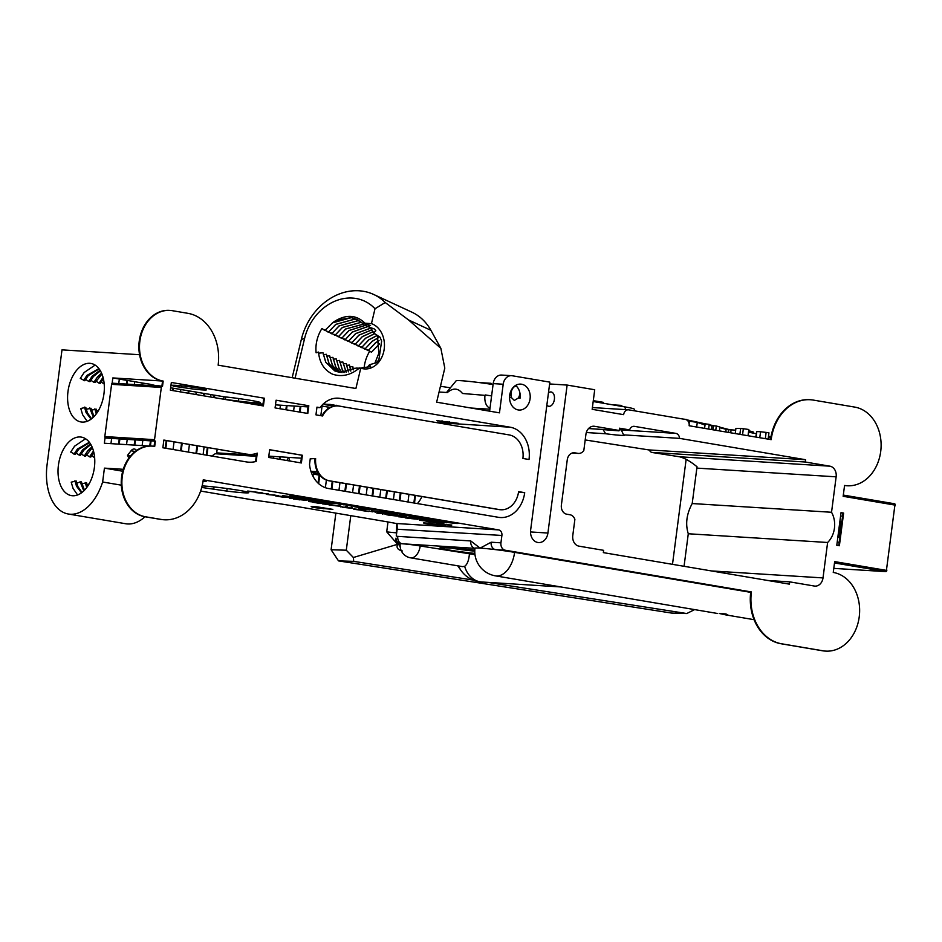 <?xml version="1.0" encoding="UTF-8"?>
<svg xmlns="http://www.w3.org/2000/svg" width="942" height="942" viewBox="0 0 942 942"><rect width="100%" height="100%" fill="white"/><g stroke="black" fill="none" stroke-linecap="round" stroke-linejoin="round"><path stroke-width="1.41" d="M362.847 368.699L364.295 368.616L361.905 367.792L361.292 368.31M370.041 327.369L373.88 333.15L380.085 337.248L381.628 341.157L378.872 359.832L376.353 362.717L369.511 364.742L370.653 366.685L361.905 367.792M373.691 332.903L375.858 330.724L374.28 328.946L367.192 326.379L370.536 325.508L362.152 323.012L371.442 323.636A23.079 18.334 93.6 0 1 384.089 349.823A23.079 18.334 93.6 0 1 364.165 368.887L364.165 368.887A23.079 18.334 93.6 0 1 363.141 368.746A23.079 18.334 93.6 0 1 360.774 368.145L355.888 388.504L218.144 365.166A46.158 36.667 93.6 0 0 187.858 313.321L172.327 310.683A35.537 28.236 93.6 0 0 169.984 310.413A35.537 28.236 93.6 0 0 139.863 341.157A35.537 28.236 93.6 0 0 163.19 381.086L162.507 386.326A1.295 1.036 93.6 0 0 161.317 387.445L154.535 439.678A1.295 1.036 93.6 0 0 155.383 441.139L154.712 446.39A35.537 28.236 93.6 0 0 152.357 446.119A35.537 28.236 93.6 0 0 122.248 476.852A35.537 28.236 93.6 0 0 145.563 516.781L161.094 519.419A46.158 36.667 93.6 0 0 164.144 519.772A46.158 36.667 93.6 0 0 203.248 479.843L498.659 529.899A4.946 3.933 93.6 0 1 501.898 535.456L500.944 542.827A6.594 5.24 93.6 0 0 505.277 550.234L751.398 591.941A46.158 36.667 93.6 0 0 781.683 643.798L823.084 650.804A39.564 31.427 93.6 0 0 825.698 651.11A39.564 31.427 93.6 0 0 859.41 615.244A39.564 31.427 93.6 0 0 833.258 572.442L834.671 561.609L886.422 570.381L894.9 505.077L843.149 496.304L844.562 485.46A39.564 31.427 93.6 0 0 847.176 485.766A39.564 31.427 93.6 0 0 880.888 449.899A39.564 31.427 93.6 0 0 854.735 407.097L813.335 400.091A46.158 36.667 93.6 0 0 810.285 399.738A46.158 36.667 93.6 0 0 771.168 439.655L689.144 425.76A5.605 4.451 93.6 0 0 685.47 419.461L628.75 409.852A5.605 4.451 93.6 0 0 628.385 409.805A5.605 4.451 93.6 0 0 623.639 414.657L592.165 409.323L594.72 389.741L567.131 385.066L549.61 383.959M359.809 368.192L356.253 368.098L339.921 372.431L334.728 370.889L325.72 362.187L322.976 352.755L325.814 362.234L334.775 370.913M336.482 371.595L329.135 363.765L326.379 354.333L323.294 354.592M336.424 371.572L329.041 363.73L326.285 354.286M338.249 372.114L332.444 365.308L329.7 355.864L326.603 356.135M369.511 364.742L367.027 367.627M338.202 372.102L332.349 365.26L329.606 355.829M331.125 332.879L334.975 335.34L342.346 327.439L361.304 322.258M340.05 372.443L335.67 366.803L332.915 357.359L329.924 357.666M357.642 345.172L361.493 347.633L368.864 339.732L377.401 335.317L378.849 353.191L374.869 363.247M334.975 335.34L342.441 327.486L361.351 322.294M340.109 372.455L335.764 366.838L332.915 357.359M334.434 334.41L338.284 336.871L345.655 328.97L364.625 323.789M341.993 372.62L338.979 368.334L336.235 358.902L333.233 359.208M338.284 336.871L345.749 329.017L364.66 323.824M342.052 372.62L339.073 368.381L336.235 358.902M337.754 335.953L341.605 338.413L348.976 330.512L366.026 325.096M344.018 372.585L342.299 369.876L339.544 360.433L336.553 360.739M341.605 338.413L349.07 330.56L366.073 325.143M344.077 372.585L342.393 369.912L339.544 360.433M341.063 337.483L344.913 339.944L352.284 332.043L367.58 326.58M346.138 372.349L342.864 361.975L339.862 362.281M344.913 339.944L352.379 332.09L367.71 326.615M346.209 372.337L342.864 361.975M344.383 339.026L348.234 341.487L355.605 333.586L370.677 328.11M348.387 371.855L346.173 363.506L343.182 363.812M348.234 341.487L355.699 333.633L370.712 328.157M348.446 371.843L346.173 363.506M347.692 340.557L351.554 343.018L358.914 335.117L371.913 329.782M350.765 371.066L349.494 365.049L346.491 365.355M351.554 343.018L359.008 335.164L371.949 329.83M350.824 371.042L349.494 365.049M351.013 342.099L354.863 344.56L362.234 336.659L373.056 331.655M353.321 369.888L352.803 366.579L349.812 366.885M354.863 344.56L362.329 336.706L373.091 331.714M353.391 369.853L352.803 366.579M354.322 343.63L358.184 346.091L365.543 338.19L374.68 333.598M356.123 368.181L353.12 368.428M358.184 346.091L365.637 338.237L374.763 333.645M361.493 347.633L368.958 339.779L377.424 335.376M360.951 346.703L364.813 349.164L372.172 341.263L378.295 337.719M364.813 349.164L372.267 341.31L378.319 337.801M364.271 348.246L368.122 350.707L375.493 342.806L379.014 340.509M368.122 350.707L375.587 342.853L379.037 340.592M322.976 352.755L318.42 353.215M364.778 322.988C356.653 315.193 347.198 314.287 336.424 320.268A28.024 23.326 -65.1 0 0 332.491 322.87L324.849 330.524L321.964 328.464A32.97 27.448 -65.1 0 0 316.123 352.791L318.537 352.084C319.444 362.611 324.072 369.959 332.408 374.127C341.734 377.259 350.742 375.222 359.42 368.004L360.774 368.145M359.868 321.14L357.936 320.739L339.12 325.944L331.655 333.798L339.026 325.897L357.842 320.692L359.82 321.104M358.313 320.139L354.628 319.197L335.811 324.413L328.346 332.267L335.717 324.366L354.533 319.161L358.266 320.115M364.189 323.436L367.192 326.379M367.592 349.776L371.442 352.237L379.496 343.842M327.804 331.337L331.655 333.798M332.491 322.87L351.307 317.666L356.688 319.291L362.152 323.012M336.424 320.268L351.213 317.619L356.641 319.279M530.511 531.947L547.914 533.042A11.01 8.749 93.6 0 1 538.577 542.568A11.01 8.749 93.6 0 1 530.629 530.111L549.845 382.134L512.224 375.752A9.891 7.854 93.6 0 0 511.565 375.681A9.891 7.854 93.6 0 0 503.193 384.242L499.472 412.843L436.629 402.187L444.801 368.11L440.856 348.316L408.545 319.939L385.196 302.512L375.01 308.752L371.442 323.636M547.914 533.042L567.131 385.066M311.92 458.836L310.271 458.636L309.529 464.347A28.743 22.843 93.6 0 0 328.522 488.521L498.436 517.311A28.743 22.843 93.6 0 0 500.343 517.535A28.743 22.843 93.6 0 0 524.706 492.666L518.595 491.63A20.96 16.65 93.6 0 1 500.826 509.763A20.96 16.65 93.6 0 1 499.448 509.598L329.523 480.809A20.96 16.65 93.6 0 1 315.629 458.613L310.259 458.73M509.139 434.91L339.226 406.12A20.96 16.65 93.6 0 0 337.837 405.955A20.96 16.65 93.6 0 0 322.553 415.975L315.959 414.857L316.959 407.144L319.986 407.65A28.743 22.843 93.6 0 1 338.331 398.183A28.743 22.843 93.6 0 1 340.227 398.407L510.14 427.197A28.743 22.843 93.6 0 1 529.015 459.496L522.892 458.46A20.96 16.65 93.6 0 0 509.139 434.91M275.076 407.921L276.077 400.209L308.811 405.755L307.798 413.467L275.076 407.921M269.647 449.711L302.382 455.257L301.381 462.969L268.647 457.423L269.647 449.711M264.408 398.231L171.338 382.464L170.337 390.176L263.407 405.943L264.408 398.231L263.772 398.195L262.783 405.837M247.263 454.185A29.273 23.256 93.6 0 0 249.194 454.409A29.273 23.256 93.6 0 0 257.272 453.137L256.189 461.45A37.056 29.438 -86.4 0 1 248.712 462.181A37.056 29.438 -86.4 0 1 246.262 461.898L162.86 447.768L163.861 440.055L246.639 454.15A29.273 23.256 93.6 0 0 248.57 454.374A29.273 23.256 93.6 0 0 248.888 454.385M839.381 545.724L836.79 545.277L841.029 512.625L843.62 513.072L839.381 545.724M805.575 459.72L679.559 438.371A5.605 4.451 93.6 0 0 675.838 433.379L634.437 426.361A5.605 4.451 93.6 0 0 634.06 426.326A5.605 4.451 93.6 0 0 629.597 429.905L619.518 428.198L619.212 430.482L594.567 426.302A9.479 7.524 93.6 0 0 593.943 426.231A9.479 7.524 93.6 0 0 585.912 434.427L583.816 450.559A8.172 6.5 -86.4 0 1 578.47 453.432A8.172 6.5 -86.4 0 1 577.941 453.361L574.726 452.819A8.172 6.5 93.6 0 0 574.184 452.761A8.172 6.5 93.6 0 0 567.261 459.837L561.385 505.018A8.172 6.5 93.6 0 0 566.754 514.202L569.957 514.744A8.172 6.5 -86.4 0 1 574.879 519.383L572.783 535.515A9.479 7.524 93.6 0 0 579 546.16L603.645 550.34L603.351 552.624L789.408 584.146L789.714 581.862L814.359 586.042A9.479 7.524 93.6 0 0 814.983 586.112A9.479 7.524 93.6 0 0 823.014 577.917L827.618 542.486A21.866 17.368 93.6 0 0 831.539 512.271L836.143 476.829A9.479 7.524 93.6 0 0 829.926 466.184L805.28 462.016L805.575 459.72L648.708 449.899L585.194 439.949M509.681 395.346A12.988 10.315 93.6 0 0 519.066 410.041A12.988 10.315 93.6 0 0 530.075 398.807A12.988 10.315 93.6 0 0 520.69 384.112A12.988 10.315 93.6 0 0 509.681 395.346M152.039 446.096A35.537 28.236 93.6 0 0 151.733 446.072A35.537 28.236 93.6 0 0 121.612 476.817A35.537 28.236 93.6 0 0 144.938 516.746L160.458 519.372A46.158 36.667 93.6 0 0 163.508 519.725A46.158 36.667 93.6 0 0 163.826 519.748M169.666 310.401A35.537 28.236 93.6 0 0 169.348 310.377A35.537 28.236 93.6 0 0 139.239 341.122A35.537 28.236 93.6 0 0 162.554 381.039L161.883 386.279A1.295 1.036 93.6 0 1 162.106 386.361M515.592 385.431A12.988 10.315 -86.4 0 1 520.078 398.183L518.277 398.066A7.253 4.392 -80.4 0 0 519.925 393.05M155.383 441.139L154.759 441.103L154.088 446.284M308.811 405.755L308.175 405.719L307.186 413.361M337.53 405.943A20.96 16.65 93.6 0 0 337.212 405.92A20.96 16.65 93.6 0 0 321.952 415.869M518.583 491.689L524.706 492.666M314.993 458.719A20.96 16.65 93.6 0 0 328.899 480.773L498.813 509.563A20.96 16.65 93.6 0 0 500.202 509.716A20.96 16.65 93.6 0 0 500.52 509.74M269.647 449.77L301.746 455.21L300.757 462.863M256.613 453.385L255.565 461.415L256.189 461.45M163.849 440.126L246.639 454.15M112.122 383.37L112.828 377.93L163.19 381.086M619.33 429.599A17.78 0.907 7.4 0 1 621.32 429.964L623.545 434.863L679.559 438.371M586.324 432.531L605.671 433.744A17.78 0.907 -172.6 0 0 624.452 435.275A17.78 0.907 -172.6 0 0 623.545 434.863M605.671 433.744L603.221 429.858M593.177 401.527L624.911 406.909A24.068 1.225 7.4 0 1 634.178 409.052L635.038 410.912M446.532 392.484L456.163 380.78A24.068 1.225 7.4 0 1 469.057 381.392A24.068 1.225 7.4 0 1 493.078 384.572M123.261 469.304L104.432 468.127L102.631 482.01A48.336 29.249 99.6 0 1 68.319 514.014A48.336 29.249 99.6 0 1 47.1 464.536L61.995 349.859L139.569 354.722M172.186 385.537A17.333 0.883 7.4 0 1 172.045 385.396A17.333 0.883 7.4 0 1 181.7 385.855A17.333 0.883 7.4 0 1 199.728 388.292A17.333 0.883 7.4 0 1 206.416 389.858A17.333 0.883 7.4 0 1 191.414 388.799L173.434 386.208L172.209 385.302M223.984 396.77L223.666 399.22L238.456 401.104A25.446 1.295 7.4 0 0 260.475 402.67A25.446 1.295 7.4 0 0 250.666 400.362A25.446 1.295 7.4 0 0 223.984 396.77L214.752 395.204L214.435 397.654M436.9 420.627L458.507 423.358L441.88 421.804L436.923 420.473M334.386 406.037L325.473 404.754L324.46 404.177L330.56 404.471L345.007 407.097M58.416 465.242A29.673 17.957 -80.4 0 0 71.439 495.622A29.673 17.957 -80.4 0 0 94.388 467.491A29.673 17.957 -80.4 0 0 81.353 437.112A29.673 17.957 -80.4 0 0 58.416 465.242M136.508 450.488A6.782 4.109 -80.4 0 0 134.482 449.028A6.782 4.109 -80.4 0 0 131.056 450.782L127.535 455.351L128.819 458.106M67.977 391.578A29.673 17.957 -80.4 0 0 81.012 421.957A29.673 17.957 -80.4 0 0 103.95 393.827A29.673 17.957 -80.4 0 0 90.927 363.447A29.673 17.957 -80.4 0 0 67.977 391.578M149.366 446.049L104.35 443.235L105.068 437.653M95.118 365.084L84.144 372.514L80.282 378.39L84.827 380.768L88.254 375.611L99.122 368.887M85.545 438.748L74.571 446.178L70.709 452.054L75.266 454.433L78.692 449.263L89.561 442.552M91.409 455.563L94.671 457.718M89.066 483.929L86.982 484.706M93.482 451.018L89.502 456.835L90.785 457.058L93.823 452.384M86.24 454.68L89.502 456.835M87.5 486.449L86.57 482.763L81.554 483.917M85.275 482.54L86.699 487.579M91.986 446.779L87.747 450.806L84.321 455.963L85.616 456.187L92.375 447.685M81.059 453.808L84.321 455.963M84.486 490.193L81.389 481.892L76.373 483.046M80.094 481.668L83.803 490.876M90.491 443.918L82.566 449.923L79.152 455.092L80.435 455.304L83.862 450.146L90.856 444.518M75.89 452.925L79.152 455.092M100.982 381.899L104.244 384.053M98.627 410.276L96.555 411.042M103.055 377.353L99.063 383.182L100.358 383.394L103.396 378.719M95.801 381.015L99.063 383.182M97.061 412.796L96.131 409.099L91.115 410.265M94.836 408.887L96.261 413.915M101.559 373.114L97.309 377.141L93.894 382.299L95.177 382.523L101.948 374.021M90.632 380.144L93.894 382.299M94.047 416.541L90.962 408.227L85.946 409.381M89.667 408.004L93.376 417.212M100.052 370.253L92.139 376.27L88.713 381.428L90.008 381.64L93.435 376.482L100.417 370.865M85.451 379.261L88.713 381.428M112.828 377.93L119.351 379.037L118.751 383.582M111.639 438.407L110.956 443.647M206.957 455.245L207.946 447.591M211.597 456.022A37.056 29.438 93.6 0 0 215.176 453.738L256.224 456.305M217.178 449.157L216.578 453.82M202.13 485.919A25.446 1.295 7.4 0 1 238.985 490.346A25.446 1.295 7.4 0 1 248.782 492.654A25.446 1.295 7.4 0 1 226.775 491.088L201.729 487.45M122.707 471.224L104.432 468.127M200.622 491.053L255.011 500.273A82.425 4.192 7.4 0 1 297.99 506.702L382.758 521.067A82.425 4.192 7.4 0 1 396.146 523.481L397.112 524.553L397.206 528.898L396.288 535.951A9.891 5.982 -80.4 0 0 397.783 536.375L470.753 540.943L480.114 548.114L491.171 542.215A6.594 5.24 93.6 0 0 495.492 549.622A24.786 1.26 7.4 0 1 514.603 552.353A24.786 15.001 99.6 0 1 495.433 575.856L560.937 586.948M424.524 523.505L423.511 522.928L429.611 523.222L445.201 525.742L428.575 524.188L424.524 523.505L424.618 522.834M312.179 507.149L311.166 506.572L317.266 506.867L332.856 509.387L316.229 507.832L312.179 507.149L312.261 506.478M203.001 481.586A28.849 1.472 -172.6 0 0 206.145 481.338A28.849 1.472 -172.6 0 0 203.189 480.29M417.93 519.278L405.178 517.9L417.93 519.278M388.457 514.897L388.434 515.074C385.69 514.591 385.419 514.414 387.633 514.544L395.864 515.533C398.607 516.016 398.855 516.192 396.606 516.063L388.434 515.074C385.69 514.591 385.419 514.414 387.633 514.544M395.864 515.533C398.607 516.016 398.855 516.192 396.606 516.063L396.653 515.674M368.475 511.506L361.94 510.576L368.534 511.235M375.552 512.177L374.834 511.989M342.77 507.338L351.472 508.244L342.806 507.067M340.615 506.867L341.428 506.843M343.335 507.149L344.03 507.42M352.178 508.233L351.496 508.032M349.564 507.926L348.917 507.585M349.541 508.103L348.775 507.891M322.588 503.899L335.953 505.395L322.6 503.782M308.693 501.544L318.749 502.475L308.717 501.356M289.736 498.342L297.013 498.789L289.759 498.141M266.303 494.373L278.679 495.704L266.303 494.373M278.679 495.704L277.772 495.539M303.348 498.082L317.737 499.66L303.371 497.871M330.183 502.628L322.258 501.285L330.348 501.792L338.131 503.11L330.195 502.486M346.032 505.324L355.711 506.337L346.079 505.03M343.653 504.806L344.548 504.771M346.668 505.124L347.445 505.418M347.574 505.03L348.21 505.053M356.5 506.325L355.735 506.101M353.591 505.984L352.861 505.607M353.568 506.184L352.708 505.948M365.331 508.586L379.72 510.164L365.355 508.374M428.528 519.101L421.286 518.065L433.756 519.313L435.581 519.866L430.541 519.631L428.598 518.795M436.405 519.854L435.604 519.643M447.474 522.516L457.141 523.528L447.509 522.209M445.083 521.998L445.978 521.962M448.098 522.315L448.875 522.61M449.004 522.221L449.64 522.233M457.93 523.505L457.164 523.293M455.021 523.175L454.303 522.798M454.998 523.375L454.15 523.128M423.912 517.653L419.802 517.817L409.746 516.11L423.912 517.653M397.948 513.92L390.695 512.884L403.164 514.132L404.989 514.685L399.95 514.45L398.007 513.614M405.814 514.673L405.013 514.462M438.536 522.268L430.624 520.926L438.713 521.432L446.484 522.751L438.56 522.127M418.012 518.795L426.09 519.301L418.036 518.583M405.802 516.722L398.419 515.474L406.508 515.981L401.787 515.898L405.825 516.581M438.937 522.845L426.184 521.456L438.937 522.845M451.183 525.695L444.542 524.564L451.819 525.024L447.568 524.953L451.194 525.565M297.46 498.188L297.436 498.377C294.387 497.835 294.092 497.635 296.553 497.788L305.703 498.883C308.74 499.425 309.023 499.625 306.515 499.472L297.436 498.377C294.387 497.835 294.092 497.635 296.553 497.788M305.703 498.883C308.74 499.425 309.023 499.625 306.515 499.472L306.574 499.036M322.611 502.628L314.699 501.285L322.788 501.792L330.56 503.11L322.635 502.486M340.062 505.324L339.014 505.159M352.131 507.373L351.095 507.208M371.454 510.905L385.843 512.483L371.478 510.694M396.947 515.227L389.564 513.979L397.654 514.485L392.932 514.403L396.971 515.086M303.96 497.329L299.85 497.494L289.795 495.786L303.96 497.329M387.821 513.673L379.909 512.342L387.986 512.848L395.77 514.155L387.845 513.531M368.616 509.563L360.28 509.021C358.101 508.609 358.266 508.492 360.762 508.668L369.405 509.704M360.327 508.645L360.28 509.021C358.101 508.609 358.266 508.492 360.762 508.668M347.304 506.808L345.29 506.466L347.327 506.655M331.737 504.17L324.354 502.922L332.444 503.428L327.722 503.346L331.761 504.029M304.231 499.519L317.984 500.991C319.303 501.297 318.949 501.38 316.924 501.238L304.231 499.519M317.984 500.991C319.303 501.297 318.949 501.38 316.924 501.238L316.971 500.814M282.765 495.881L299.167 497.788L282.8 495.657M443.211 524.341L436.57 523.222L443.847 523.67L439.596 523.599L443.235 524.223M419.543 520.337L429.599 521.256L419.567 520.137M409.287 517.311L422.475 518.689L409.323 517.099M422.169 519.501L434.45 520.95L422.204 519.289M435.275 520.95L434.486 520.738M388.54 512.519L396.629 513.025L388.575 512.307M409.075 515.992L401.151 514.662L409.24 515.168L417.023 516.475L409.087 515.851M247.711 491.218L262.477 492.937L247.734 491.029M433.626 520.161L450.029 522.068L433.65 519.949M379.826 511.047L393.002 512.413L379.85 510.823M356.547 506.914L356.523 507.102C353.474 506.572 353.179 506.372 355.64 506.513L364.778 507.62C367.827 508.162 368.11 508.35 365.602 508.197L356.523 507.102C353.474 506.572 353.179 506.372 355.64 506.513M364.778 507.62C367.827 508.162 368.11 508.35 365.602 508.197L365.661 507.773M339.179 503.958L331.925 502.922L344.395 504.17L346.22 504.724L341.181 504.488L339.238 503.652M347.045 504.712L346.244 504.5M311.802 499.519L325.543 501.003L311.802 499.519M325.543 501.003L324.543 500.814M268.682 493.997L255.918 492.607L268.682 493.997M282.847 497.176L275.723 495.963L283 496.422L290.006 497.612L282.871 497.046M293.48 498.977L306.433 500.39L293.504 498.777M319.797 503.428L312.673 502.227L319.95 502.687L326.956 503.864L319.821 503.311M341.852 506.396L329.099 505.006L341.852 506.396M355.852 509.375L355.829 509.551C353.085 509.069 352.814 508.892 355.028 509.021L363.259 510.011C366.002 510.493 366.25 510.67 364.001 510.54L355.829 509.551C353.085 509.069 352.814 508.892 355.028 509.021M363.259 510.011C366.002 510.493 366.25 510.67 364.001 510.54L364.048 510.152M376.8 513.096L389.752 514.509L376.824 512.895M398.537 516.769L408.581 517.7L398.56 516.581M214.034 486.932L213.693 489.487M748.478 432.19L756.214 433.65M768.437 436.77L768.378 439.184M768.613 437.406L770.803 437.842M735.678 430.223L728.849 429.611L728.484 432.425L728.767 429.976L726.129 429.317L725.787 431.966M748.666 432.213L748.207 435.769M719.405 613.525L725.799 613.925L727.789 614.761L725.528 614.843L720.006 613.631M834.659 561.668L886.422 570.381M841.018 512.695L842.984 513.025L838.757 545.618M750.703 592.353L514.603 552.353M490.017 408.074A12.529 7.583 99.6 0 1 484.989 395.357L462.487 393.485C458.142 387.998 453.09 387.68 447.368 392.531L439.066 392.013M485.401 394.957A12.529 0.636 -172.6 0 0 491.606 395.887M474.862 553.39A23.044 1.166 7.4 0 1 451.159 550.328A23.044 1.166 7.4 0 1 440.055 547.808A23.044 1.166 7.4 0 1 444.789 547.773L460.532 548.75A23.044 1.166 7.4 0 1 474.803 550.163M474.968 548.338L402.799 543.817A12.505 0.636 7.4 0 1 420.203 545.96L474.992 554.65M420.203 545.96A12.505 7.571 99.6 0 1 411.006 557.876A12.505 7.571 99.6 0 1 410.524 557.817L462.569 566.637L464.653 566.33C467.22 564.505 468.798 560.49 469.375 554.296M402.305 550.952C397.736 549.845 396.158 547.62 397.583 544.299L353.38 557.499L353.697 561.361L338.508 560.89L671.575 613.065L686.765 613.536L694.619 609.604M338.508 560.89L331.101 549.739L335.858 513.119M686.141 459.331L672.494 564.34M396.288 535.951L396.806 523.952M330.195 407.368L328.605 407.097L328.44 408.392M321.41 405.884L322.082 405.99L320.822 415.681M300.109 412.172L300.851 406.461M294.245 406.037L293.586 411.065M280.068 459.355L280.386 456.858M286.498 409.864L287.051 405.59M288.087 460.709A23.173 18.404 93.6 0 1 287.381 458.907L287.169 460.556M319.679 475.086L313.25 474.003L312.956 476.228M318.655 483.658L319.762 475.192M326.379 480.079L325.39 487.697M331.867 489.086L332.867 481.444M339.956 482.645L338.967 490.287M345.49 491.394L346.479 483.752M353.58 484.953L352.579 492.595M219.969 454.032L220.098 453.078M224.078 453.337L223.949 454.291M226.998 454.48L227.116 453.526M629.597 429.905L619.377 429.269M414.492 503.087L415.481 495.445M417.412 503.581A28.743 22.843 93.6 0 0 421.957 496.54M399.95 500.626L400.951 492.972M408.969 494.338L407.968 501.98M359.102 493.702L360.091 486.06M367.192 487.261L366.202 494.903M372.714 496.01L373.715 488.356M380.803 489.569L379.814 497.211M386.338 498.318L387.327 490.664M394.427 491.877L393.438 499.519M280.445 405.178L279.974 408.757M273.781 456.446L273.545 458.248M252.656 456.081L252.786 455.127M246.168 454.715L246.05 455.669M238.856 455.222L238.974 454.268M219.345 453.997L219.462 453.043M227.623 454.515L227.752 453.561M232.368 453.856L232.25 454.809M126.393 384.065L126.864 380.38L119.34 379.096M126.864 380.38L134.718 381.64L134.341 384.56M141.971 385.043L142.242 382.982L134.718 381.71M142.242 382.982L150.096 384.242L149.931 385.537M157.561 386.02L150.096 384.312M157.62 385.584L161.883 386.244M172.692 390.577L172.998 388.198L170.643 387.798M172.998 388.198L180.852 389.458L180.534 391.907M188.07 393.179L188.376 390.8L180.852 389.529M188.376 390.8L196.23 392.06L195.912 394.51M203.448 395.793L203.755 393.403L196.219 392.131M203.755 393.403L210.902 394.545L210.584 396.994M213.822 397.548L214.128 395.157L210.89 394.616M214.128 395.157L214.752 395.204M246.203 403.035L263.006 404.083M275.476 404.872L308.022 406.909M316.912 407.462L319.986 407.65M119.222 444.165L119.893 438.925M127.017 384.101L127.5 380.415M127.229 439.384L126.546 444.624M134.8 445.142L135.483 439.902M142.607 385.078L142.878 383.017M142.807 440.361L142.136 445.601M150.402 446.037L151.073 440.88M165.827 448.274L166.828 440.62M173.304 390.683L173.622 388.234M174.046 441.845L173.057 449.499M181.205 450.877L182.206 443.235M188.683 393.285L189.001 390.836M189.424 444.459L188.435 452.101M196.584 453.479L197.573 445.837M204.061 395.887L204.379 393.45M204.096 446.944L203.107 454.586M327.734 408.875L327.969 407.062L322.07 406.061M327.969 407.062L328.605 407.097M353.697 561.361L473.12 580.072M487.779 582.368L686.765 613.536M440.444 386.255L450.382 387.81M825.38 651.087A39.564 31.427 93.6 0 1 825.074 651.075A39.564 31.427 93.6 0 1 822.448 650.769L781.059 643.751A46.158 36.667 93.6 0 1 750.762 591.906L751.398 591.941M548.444 392.896A7.253 4.392 99.6 0 1 550.929 391.943A7.253 4.392 99.6 0 1 551.2 391.978A7.253 4.392 99.6 0 1 554.355 399.632A7.253 4.392 99.6 0 1 549.056 406.308A7.253 4.392 99.6 0 1 548.786 406.285A7.253 4.392 99.6 0 1 546.866 405.072M516.346 386.09A7.253 4.392 -80.4 0 0 511.883 390.012A7.253 4.392 -80.4 0 0 511.494 397.642L514.332 400.432L518.277 398.066M451.795 548.209A20.971 1.072 -172.6 0 0 474.78 551.176M331.101 549.739L346.291 550.21L350.777 515.651M346.291 550.21L353.38 557.499M397.583 544.299L386.703 531.853L387.986 521.974M684.057 566.295L688.284 533.761C685.246 524.093 686.553 514.014 692.205 503.546L697.033 466.761C690.286 461.262 684.398 457.918 679.359 456.752L651.358 452.372L648.708 449.899M495.433 575.856A24.786 24.786 0 0 1 474.98 548.209A24.786 1.26 7.4 0 1 480.114 548.114A24.786 1.26 7.4 0 1 495.492 549.622L505.277 550.234M474.968 548.326A6.594 5.24 -86.4 0 1 470.753 540.943M402.152 543.781L402.799 543.817A12.505 0.636 -172.6 0 0 402.152 543.781L401.469 543.699A16.485 9.973 99.6 0 0 402.104 543.781A6.594 5.24 -86.4 0 1 397.783 536.375M395.981 538.106A6.594 5.146 117.6 0 0 398.407 542.674L401.469 543.699M770.368 437.747L770.144 439.478M731.133 429.564L730.709 432.802M768.507 436.287L770.992 436.723M686.435 419.767L705.523 423.888M682.95 419.037L686.471 419.484M729.179 429.599L719.876 427.197M709.868 424.889L713.659 425.76M696.68 427.032L697.28 422.357L705.016 425.03M689.108 423.688L689.426 421.251L697.28 422.357M719.818 427.656L726.129 429.317M708.596 429.057L709.208 424.359L711.917 426.526L711.528 429.552M704.581 428.375L705.169 423.841L709.208 424.359M712.964 429.799L713.494 425.749L716.309 426.008L719.9 427.044L719.394 430.883M715.755 430.27L716.309 426.008M739.882 434.356L740.648 428.457L735.914 428.386L735.243 433.567M740.648 428.457L743.344 428.74L742.555 434.815M743.344 428.74L748.831 429.493L748.019 435.734M748.666 430.777L753.035 431.789L752.882 433.014M753.035 431.789L753.659 433.167M756.085 437.1L756.815 431.53L755.767 437.053M756.815 431.53L760.547 431.766L759.77 437.724M760.547 431.766L766.129 432.402L765.316 438.666M766.129 432.402L768.955 432.837L768.13 439.149M296.671 496.611L300.934 497.023L296.683 496.458M364.118 509.398L361.41 508.927L363.989 509.127M313.98 500.449L307.598 499.943L313.992 500.308M315.735 500.602L314.981 500.908M304.549 499.13C306.268 499.248 306.209 499.142 304.372 498.813L298.626 498.13C296.918 498.024 296.977 498.13 298.779 498.459L304.549 499.13C306.268 499.248 306.209 499.142 304.372 498.813L304.396 498.671M298.638 497.953L298.626 498.13C296.918 498.024 296.977 498.13 298.779 498.459M432.378 522.198L436.217 522.575L432.39 522.068M428.904 519.925L432.366 520.608L428.928 519.784M399.443 513.649L402.905 514.332L399.455 513.508M416.611 516.934L420.886 517.346L416.635 516.781M430.035 518.83L433.497 519.525L430.047 518.689M371.749 508.81L371.643 509.657M363.636 507.868C365.355 507.973 365.296 507.868 363.459 507.538L357.701 506.867C356.005 506.749 356.064 506.855 357.866 507.185L363.636 507.868C365.355 507.973 365.296 507.868 363.459 507.538L363.482 507.408M357.725 506.678L357.701 506.867C356.005 506.749 356.064 506.855 357.866 507.185M340.674 503.687L344.136 504.382L340.686 503.546M321.54 500.449L315.158 499.943L321.563 500.308M323.306 500.602L322.541 500.908M309.765 498.306L309.647 499.154M262.111 493.349L265.95 493.726L262.123 493.219M275.076 495.209L269.33 494.75L275.099 495.08M276.665 495.351L275.982 495.622M299.25 499.178L299.156 499.931M329.135 504.241L329.041 504.994M335.281 505.748L339.132 506.125L335.305 505.618M362.223 510.234L356.888 509.328L362.093 509.822M369.817 511.259L372.938 511.883L369.841 511.129M382.57 513.296L382.476 514.049M394.828 515.757L389.493 514.85L394.686 515.345M411.36 518.642L415.21 519.007L411.383 518.5M68.319 514.014L125.675 523.74A48.336 29.249 -80.4 0 0 145.021 516.758M121.318 485.165L102.631 482.01M369.759 351.166A32.97 27.448 -65.1 0 0 364.154 367.721M371.442 352.237L379.496 343.936M511.565 375.681L501.58 375.057A9.891 7.854 93.6 0 0 493.196 383.618L489.616 411.171M325.555 404.083L325.473 404.754M329.665 404.377L329.523 405.437M437.912 420.438L437.818 421.109M442.01 420.733L441.88 421.804M225.715 396.947L225.385 399.49M181.865 385.879L181.653 387.598M173.564 385.231L173.434 386.208M316.371 506.772L316.229 507.832M428.716 523.128L428.575 524.188M588.55 428.563L619.212 430.482M651.358 452.372L805.28 462.016M767.848 580.496L789.714 581.862M692.205 503.546L831.539 512.271M688.284 533.761L827.618 542.486M82.001 492.442L77.821 486.484L76.22 481.009L71.203 482.163L73.052 488.392L77.597 494.962M74.924 480.797L76.526 486.272L81.495 492.819M89.337 442.269L77.397 449.051L73.971 454.209M91.574 418.778L87.382 412.82L85.781 407.344L80.765 408.51L82.625 414.739L87.17 421.298M84.486 407.132L86.099 412.608L91.068 419.166M98.91 368.605L86.958 375.387L83.544 380.544M842.984 513.025L843.62 513.072M893.357 516.911L891.332 532.548M889.966 543.039L887.941 558.665M886.54 569.427A1.295 1.036 -86.4 0 1 885.621 571.617L835.436 563.116L835.613 561.832M839.852 537.175L838.839 536.999L840.865 521.362L841.877 521.538M844.103 496.469L844.256 495.245L894.441 503.746A1.295 1.036 -86.4 0 1 894.759 506.16M834.482 563.057L835.436 563.116M837.191 542.145L839.192 542.274M837.874 536.94L838.839 536.999M839.899 521.303L840.865 521.362M840.594 516.028L842.584 516.145M843.29 495.186L844.256 495.245M489.864 384.065A1.295 1.036 -86.4 0 1 491.818 384.371M619.047 430.47L615.42 430.247M594.484 428.928L619 430.847M593.295 400.644L603.339 402.34L603.221 403.235M620.177 406.108A1.295 1.036 -86.4 0 1 622.12 406.438M302.382 455.257L301.746 455.21M162.424 386.314L112.687 383.206A1.295 1.036 93.6 0 0 111.592 384.324L104.809 436.57A1.295 1.036 93.6 0 0 105.739 438.042L154.759 441.103M311.26 472.283L318.549 473.52M288.617 457.376A21.866 17.368 93.6 0 0 290.077 461.05M238.232 455.186L238.35 454.232M252.032 456.046L252.15 455.092M279.444 459.249L279.762 456.823M285.873 409.758L286.415 405.555M299.485 412.066L300.227 406.414M399.326 500.52L400.326 492.866M385.714 498.212L386.703 490.57M372.102 495.904L373.091 488.262M358.478 493.596L359.479 485.954M313.239 474.062L319.138 475.062L318.09 483.14M331.254 488.98L332.243 481.338M344.866 491.288L345.855 483.646M413.868 502.981L414.869 495.339M206.333 455.139L207.334 447.485M195.96 453.373L196.96 445.731M180.581 450.771L181.582 443.129M165.215 448.168L166.204 440.515M149.766 446.037L150.449 440.832M134.176 445.095L134.859 439.855M118.586 444.129L119.269 438.89M809.967 399.714A46.158 36.667 93.6 0 0 809.649 399.691A46.158 36.667 93.6 0 0 770.556 439.549M844.55 485.519A39.564 31.427 93.6 0 0 846.54 485.731A39.564 31.427 93.6 0 0 846.858 485.742M130.585 455.869L127.535 455.351M292.173 377.707L301.334 339.473A57.697 48.03 114.9 0 1 373.656 294.457A57.697 48.03 114.9 0 1 385.196 302.512M440.856 348.316L430.918 330.312A57.697 48.03 -65.1 0 0 411.772 312.12L373.656 294.457M375.01 308.752A47.806 39.788 -65.1 0 0 334.869 301.204A47.806 39.788 -65.1 0 0 304.596 338.425L295.07 378.201M324.495 329.806L328.346 332.267M262.924 404.766L252.586 404.118M328.899 480.773L329.523 480.809M621.32 429.964L675.838 433.379M633.695 426.314L634.437 426.361M131.056 450.782L135.165 451.477M396.146 523.481L498.659 529.899M625.582 409.629L624.911 406.909M560.89 586.948L481.645 581.979A24.786 19.7 -86.4 0 1 464.653 566.33M481.645 581.979C473.014 581.285 466.149 577.47 461.062 570.546A20.806 16.532 -86.4 0 1 458.672 565.977M573.643 452.749L574.726 452.819M572.23 453.008L577.941 453.361M491.171 542.215L500.944 542.827M396.77 529.216L501.898 535.456M436.358 422.569L510.14 427.197M518.5 492.277L524.07 492.631M336.412 398.16L340.227 398.407M471.212 408.051L489.875 409.217M386.703 531.853A16.485 0.836 -172.6 0 0 396.299 532.807M397.76 542.274A16.485 13.094 93.6 0 0 400.173 546.69M509.54 397.524L511.494 397.642M493.196 383.618L503.193 384.242M227.104 488.545L226.775 491.088M336.836 405.225L336.741 405.896M449.181 421.592L449.04 422.675M238.785 398.56L238.456 401.104M191.638 387.068L191.414 388.799M323.53 507.62L323.389 508.715M435.887 523.976L435.746 525.071M593.307 426.231L594.567 426.302M679.359 456.752L829.926 466.184M696.809 468.103L836.143 476.829M711.375 570.923L823.014 577.917M885.704 571.629L833.788 568.379L885.621 571.617M498.813 509.563L499.448 509.598M154.535 439.678L104.809 436.57M161.317 387.445L111.592 384.324M317.489 471.695L310.931 471.283M822.448 650.769L823.084 650.804M781.059 643.751L781.683 643.798M144.938 516.746L145.563 516.781M160.458 519.372L161.094 519.419M430.918 330.312L408.545 319.939M304.596 338.425L301.334 339.473M151.733 446.072L152.357 446.119M169.348 310.377L169.984 310.413M301.358 458.177L268.811 456.14M256.354 455.351L216.695 452.867M262.948 404.53L250.407 403.741M754.083 619.683L725.528 614.843M717.627 613.501L560.843 586.937M572.159 453.031L578.47 453.432M457.777 565.824L461.062 570.546M400.279 543.428A12.505 12.505 0 0 0 410.524 557.817M395.569 539.778A6.594 6.594 0 0 0 398.407 542.674M592.4 407.556L628.385 409.805M478.995 382.546L490.876 383.288M612.736 404.848L621.178 405.366M337.212 405.92L337.837 405.955M500.202 509.716L500.826 509.763M248.57 454.374L249.194 454.409M809.649 399.691L810.285 399.738M846.54 485.731L847.176 485.766M825.074 651.075L825.698 651.11M163.508 519.725L164.144 519.772"/></g></svg>
